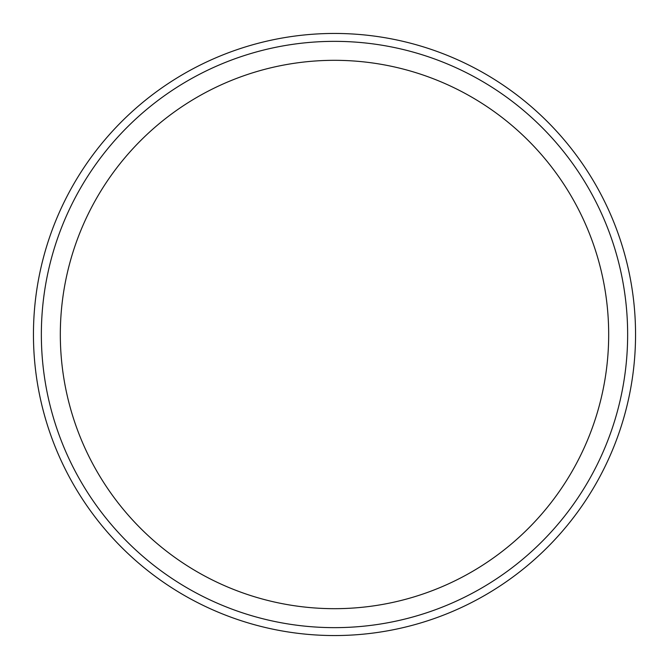 <?xml version="1.0" encoding="UTF-8"?>
<svg xmlns="http://www.w3.org/2000/svg" width="669" height="669" viewBox="0 0 669 669"><rect width="100%" height="100%" fill="white"/><g stroke="black" fill="none" stroke-linecap="round" stroke-linejoin="round"><path stroke-width="1" d="M334.5 60.319A274.181 274.181 0 0 0 60.319 334.5A274.181 274.181 0 0 0 334.5 608.681A274.181 274.181 0 0 0 608.681 334.5A274.181 274.181 0 0 0 334.5 60.319M334.5 41.353A293.147 293.147 0 0 0 41.353 334.5A293.147 293.147 0 0 0 334.5 627.647A293.147 293.147 0 0 0 627.647 334.5A293.147 293.147 0 0 0 334.5 41.353M33.45 334.5A301.05 301.05 0 0 0 334.5 635.55A301.05 301.05 0 0 0 635.55 334.5A301.05 301.05 0 0 0 334.5 33.45A301.05 301.05 0 0 0 33.45 334.5"/></g></svg>
